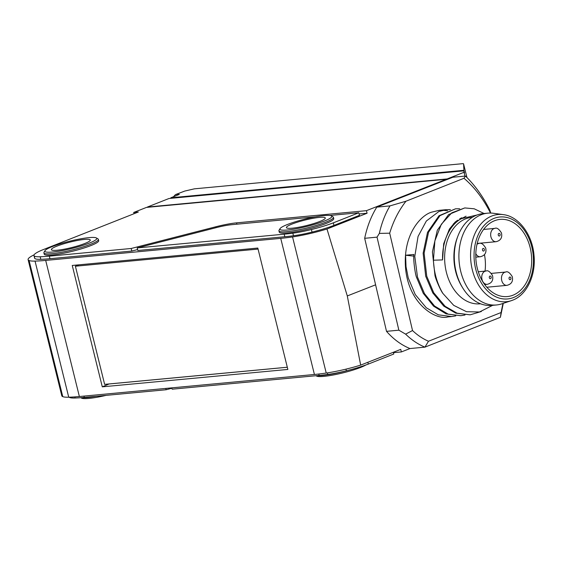 <?xml version="1.0" encoding="UTF-8"?>
<svg xmlns="http://www.w3.org/2000/svg" width="562" height="562" viewBox="0 0 562 562"><rect width="100%" height="100%" fill="white"/><g stroke="black" fill="none" stroke-linecap="round" stroke-linejoin="round"><path stroke-width="0.84" d="M464.978 176.096L464.029 172.274L447.197 178.927L147.377 207.048L169 198.498L463.952 170.834L464.451 172.864M464.556 172.857L463.924 170.286L170.82 197.775L170.953 198.316M184.757 191.066L175.407 194.628L184.757 191.066L194.382 188.839L462.407 163.704A4.011 0.569 -13.9 0 1 463.566 163.816A4.011 0.569 -13.9 0 0 463.566 163.816L466.959 177.543L463.566 163.837L463.924 170.286M176.215 194.445L179.327 194.41L170.82 197.775M175.407 194.628L173.581 196.686M464.029 172.274L463.952 170.834M447.197 178.927L447.317 179.426M457.412 220.213L457.637 221.098M456.85 221.751L456.618 220.817M455.789 221.505L456.028 222.475M287.308 367.232L104.63 384.359L75.392 266.219L258.07 249.085M78.898 264.835L75.392 266.219M326.234 373.049L292.549 236.925A75.996 10.811 166.1 0 1 280.733 238.365L314.418 374.482A75.996 10.811 166.1 0 0 326.234 373.049A37.422 5.325 166.1 0 0 360.663 365.11L347.295 295.942L375.599 284.822L364.682 238.309L377.032 237.15L379.35 233.392L389.691 233.195L412.529 330.554C417.404 335.17 422.722 338.731 428.49 341.246L501.086 312.535L502.941 303.466M501.086 312.535L500.405 317.298L503.285 303.354M428.49 341.246L424.935 347.147C418.03 344.295 411.581 339.954 405.602 334.13L398.858 330.182L386.508 331.341C393.526 339.293 401.345 345.026 409.965 348.552L424.942 347.147L500.398 317.305M412.529 330.554L405.602 334.13M489.895 210.3L490.731 213.061M490.394 213.054L490.233 212.513C483.208 198.646 474.461 187.23 463.987 178.28L405.982 201.217C398.823 210.364 393.386 221.028 389.691 233.195M379.35 233.392C381.612 223.177 385.16 214.01 389.986 205.889L376.786 207.132L452.909 177.227L465.448 176.054C475.101 185.439 483.25 196.84 489.888 210.244L490.233 212.513M465.448 176.047L463.987 178.28M389.986 205.889L405.982 201.217M460.587 218.225L461.451 218.513M460.636 219.011L459.751 218.688M466.088 216.18L455.164 222.06L449.368 229.12L443.678 243.76L442.575 259.918A45.304 32.554 84.6 0 1 461.128 218.723L477.201 214.958M413.815 256.11L405.595 255.239L406.024 266.634L408.237 277.916L415.255 294.551L426.284 307.758L438.304 314.825L451.644 316.554L455.754 315.879M484.058 213.511L474.223 208.797L464.781 207.933L451.834 212.794L441.318 224.287L434.869 240.894L433.442 260.206L442.575 259.918M459.674 208.755L455.529 208.804L440.004 215.646L428.539 232.254L424.113 253.125L426.741 276.181L433.716 292.739L445.132 306.311L457.117 313.196L470.148 314.818L481.367 311.503M450.422 209.619L446.277 209.668L438.88 211.502L426.333 221.028L418.058 236.447L414.791 256.405L417.489 277.052L424.443 293.575L434.545 306.023L448.293 314.214L460.896 315.689L465.013 315.015M460.812 315.696L446.137 313.898L433.562 306.149L423.263 293.329L416.456 277.15C415.149 273.813 413.147 259.398 413.864 254.467L405.595 255.239M470.148 314.818L455.817 313.182L443.769 306.121L432.782 292.907L425.708 276.279L423.137 253.216L427.52 232.345L439.006 215.745L455.536 208.804M492.663 305.328L479.512 311.973L466.509 311.706L453.724 305.363L442.912 293.462C440.46 290.322 435.648 279.089 434.96 275.415L432.41 251.895L437.299 230.237L448.595 214.586L464.697 207.947M451.637 316.554L447.949 316.905C435.15 320.509 408.581 303.332 405.56 268.207C402.736 233.785 421.395 215.021 431.518 212.19L439.224 210.336L446.284 209.668M442.835 210.23L447.647 210.834M461.627 217.712L462.104 218.105M442.912 293.462A53.46 38.413 -95.4 0 1 435.55 275.359A53.46 38.413 -95.4 0 1 433.442 260.206M480.531 303.782L480.032 303.824A43.436 31.212 -95.4 0 1 446.383 272.282A43.436 31.212 -95.4 0 1 471.918 217.332L472.417 217.29M496.471 304.969L491.848 305.405A46.105 33.13 -95.4 0 1 462.695 287.885L461.823 286.458A43.436 31.212 -95.4 0 1 455.642 271.411A43.436 31.212 -95.4 0 1 457.257 237.789L457.847 236.223A46.105 33.13 -95.4 0 1 483.236 213.588L487.865 213.153A46.105 33.13 84.6 0 0 460.756 271.481A46.105 33.13 84.6 0 0 496.471 304.969A46.105 33.13 84.6 0 0 501.866 303.824L511.392 300.642A43.794 31.472 -95.4 0 1 472.34 269.922A43.794 31.472 -95.4 0 1 503.327 214.635C518.6 216.286 532.369 234.403 533.998 255.197C536.127 275.254 526.692 295.043 512.656 300.178L511.392 300.642A43.794 31.472 -95.4 0 0 512.593 300.206M462.695 287.885A46.105 33.13 -95.4 0 1 456.133 271.917A46.105 33.13 -95.4 0 1 457.847 236.223M503.327 214.635L493.373 213.272A46.105 33.13 84.6 0 0 487.865 213.153M494.518 220.74A38.757 27.854 -95.4 0 1 500.117 219.391A38.757 27.854 -95.4 0 1 531.462 255.373A38.757 27.854 -95.4 0 1 507.353 296.567A38.757 27.854 -95.4 0 1 476.527 264.533A38.757 27.854 -95.4 0 1 494.518 220.74M453.422 223.774A38.757 27.854 -95.4 0 1 453.85 223.725L454.82 223.634M480.833 243.128A38.757 27.854 -95.4 0 1 481.03 243.564M484.458 254.565A38.757 27.854 -95.4 0 1 485.041 271.123M364.682 238.309C367.098 226.655 371.138 216.258 376.786 207.132M398.858 330.182L377.032 237.15M375.599 284.822L386.508 331.341M291.98 224.09A20.049 2.852 -13.9 0 0 286.402 227.603A20.049 2.852 -13.9 0 0 306.55 225.559A20.049 2.852 -13.9 0 0 325.321 217.972A20.049 2.852 -13.9 0 0 312.922 218.344A20.049 2.852 -13.9 0 0 291.98 224.09M365.862 364.998A26.73 3.801 166.1 0 1 339.055 373.8A26.73 3.801 166.1 0 1 316.547 376.062L315.977 375.725M317.13 375.62A28.065 3.99 -13.9 0 0 348.468 370.26M324.07 215.583A26.73 3.801 -13.9 0 0 297.15 221.21A26.73 3.801 -13.9 0 0 280.052 228.608A26.73 3.801 -13.9 0 0 306.775 226.479A26.73 3.801 -13.9 0 0 331.411 215.899A26.73 3.801 -13.9 0 0 324.07 215.583M278.935 230.813L279.258 232.099A28.065 3.99 -13.9 0 0 307.456 229.233A28.065 3.99 -13.9 0 0 333.744 218.611L333.428 217.332A28.065 3.99 166.1 0 1 307.14 227.947A28.065 3.99 166.1 0 1 278.935 230.813A28.065 3.99 166.1 0 1 279.082 230.188L280.052 228.608M331.411 215.899L333.006 216.841A28.065 3.99 166.1 0 1 333.428 217.332M56.938 246.135A20.049 2.852 -13.9 0 0 51.36 249.647A20.049 2.852 -13.9 0 0 71.507 247.603A20.049 2.852 -13.9 0 0 90.278 240.016A20.049 2.852 -13.9 0 0 77.879 240.381A20.049 2.852 -13.9 0 0 56.938 246.135M106.127 395.36A26.73 3.801 166.1 0 1 81.504 398.107L80.802 397.699M81.687 397.629A28.065 3.99 -13.9 0 0 96.13 396.294M89.028 237.628A26.73 3.801 -13.9 0 0 62.108 243.255A26.73 3.801 -13.9 0 0 45.009 250.652A26.73 3.801 -13.9 0 0 71.732 248.523A26.73 3.801 -13.9 0 0 96.369 237.944A26.73 3.801 -13.9 0 0 89.028 237.628M43.892 252.858L44.208 254.143A28.065 3.99 -13.9 0 0 72.414 251.277A28.065 3.99 -13.9 0 0 98.701 240.655L98.385 239.37A28.065 3.99 166.1 0 1 72.098 249.992A28.065 3.99 166.1 0 1 43.892 252.858A28.065 3.99 166.1 0 1 44.04 252.233L45.009 250.652M96.369 237.944L97.964 238.885A28.065 3.99 166.1 0 1 98.385 239.37M292.83 233.188A30.741 4.377 -13.9 0 0 311.404 229.535L312.036 232.106A30.741 4.377 166.1 0 1 293.462 235.752L292.83 233.188A76.179 10.84 166.1 0 1 284.196 234.178L137.198 247.926L216.503 227.575A20.049 2.852 166.1 0 1 232.015 224.652L315.458 216.827M34.184 255.921A33.411 4.756 -13.9 0 0 40.176 256.764L40.815 259.328A33.411 4.756 166.1 0 1 34.816 258.492L34.184 255.921A34.746 4.946 166.1 0 1 33.959 255.541A34.746 4.946 166.1 0 1 41.841 250.174L138.35 212.014L133.721 212.45L134.037 213.722M329.831 215.478L358.823 212.759L359.462 215.323L333.969 225.404A34.746 4.946 -13.9 0 1 312.036 232.106M284.196 234.178L284.829 236.743L137.838 250.497L137.198 247.926M292.549 236.925A37.422 5.325 -13.9 0 0 326.979 228.987L367.084 213.237L366.417 210.673L236.567 222.854A26.73 3.801 -13.9 0 0 215.885 226.753L131.171 248.488L131.803 251.059L137.606 249.57M367.084 213.237L359.132 213.982M33.959 255.541L34.591 258.106A34.746 4.946 -13.9 0 0 34.816 258.492M131.171 248.488L49.337 256.146A88.922 12.652 166.1 0 1 40.176 256.764M40.815 259.328A88.922 12.652 -13.9 0 0 49.976 258.717L131.803 251.059M284.829 236.743A76.179 10.84 -13.9 0 0 293.462 235.752M358.823 212.759L333.336 222.84A34.746 4.946 166.1 0 1 311.404 229.535M333.336 222.84L333.969 225.404M72.252 265.454L257.81 248.053L287.849 369.438L102.291 386.839L72.252 265.454M133.721 212.45L146.471 207.406L446.326 179.285L366.417 210.673M280.733 238.365L45.691 260.41A93.552 13.312 166.1 0 1 35.048 261.091L68.733 397.208A39.424 5.613 166.1 0 1 62.775 396.646A40.092 5.704 166.1 0 1 61.785 395.76L28.1 259.637A40.092 5.704 166.1 0 1 34.085 254.846M62.775 396.646L29.091 260.522A40.092 5.704 166.1 0 1 28.1 259.637M29.091 260.522A39.424 5.613 -13.9 0 0 35.048 261.091M347.295 295.942L326.979 228.987M314.418 374.482L79.375 396.526A93.552 13.312 166.1 0 1 68.733 397.208M109.197 383.93L102.291 386.839M360.663 365.11L400.734 349.367L401.373 351.931L393.47 352.669M409.965 348.552L401.373 351.931M171.916 388.258L166.127 389.747L84.293 397.404A88.922 12.652 166.1 0 1 75.132 398.015A33.411 4.756 166.1 0 1 69.161 397.201M109.204 383.958L287.315 367.253M393.372 352.262L393.786 354.011L368.293 364.092L367.843 362.286M368.293 364.092A34.746 4.946 166.1 0 1 346.361 370.794A30.741 4.377 166.1 0 1 327.787 374.44A76.179 10.84 166.1 0 1 319.153 375.43L172.155 389.185L171.803 387.857M166.127 389.747L165.818 388.419M446.326 179.285L446.446 179.77M506.011 285.32A6.681 4.805 -95.4 0 1 501.466 278.527A6.681 4.805 -95.4 0 1 505.667 272.05C507.542 271.074 509.741 272.591 512.256 276.602C513.275 281.295 511.49 284.217 506.91 285.356A6.681 4.805 -95.4 0 1 506.011 285.32M509.931 279.679A1.335 0.962 84.6 0 0 510.851 277.832A1.335 0.962 84.6 0 0 509.179 277.551A1.335 0.962 84.6 0 0 509.931 279.679M486.271 284.316A6.681 4.805 -95.4 0 1 481.732 277.523A6.681 4.805 -95.4 0 1 485.926 271.046C487.802 270.069 490.001 271.587 492.516 275.598C493.534 280.29 491.75 283.206 487.17 284.351A6.681 4.805 -95.4 0 1 486.271 284.316M490.19 278.675A1.335 0.962 84.6 0 0 491.111 276.827A1.335 0.962 84.6 0 0 489.446 276.546A1.335 0.962 84.6 0 0 490.19 278.675M495.206 241.66A6.681 4.805 -95.4 0 1 490.661 234.867A6.681 4.805 -95.4 0 1 494.855 228.39C496.738 227.413 498.937 228.931 501.452 232.942C502.47 237.635 500.686 240.557 496.106 241.695A6.681 4.805 -95.4 0 1 495.206 241.66M499.126 236.019A1.335 0.962 84.6 0 0 500.047 234.171A1.335 0.962 84.6 0 0 498.375 233.89A1.335 0.962 84.6 0 0 499.126 236.019M475.796 257.164L480.341 256.743A6.681 4.805 -95.4 0 1 479.442 256.708A6.681 4.805 -95.4 0 1 475.803 253.645M476.998 244.351A6.681 4.805 -95.4 0 1 479.091 243.43C480.974 242.461 483.172 243.978 485.687 247.99C486.699 252.682 484.922 255.598 480.341 256.743M483.362 251.066A1.335 0.962 84.6 0 0 484.275 249.212A1.335 0.962 84.6 0 0 482.61 248.938A1.335 0.962 84.6 0 0 483.362 251.066M513.52 297.523A41.159 29.575 84.6 0 0 523.124 228.601A41.159 29.575 84.6 0 0 474.56 247.807A41.159 29.575 84.6 0 0 513.52 297.523M215.885 226.753L216.117 227.68M236.567 222.854L236.897 224.196M49.337 256.146L49.976 258.717M45.691 260.41L79.375 396.526M319.153 375.43L318.802 374.025M327.787 374.44L327.4 372.873M345.953 369.143L346.361 370.794M74.858 396.898L75.132 398.015M84.293 397.404L83.97 396.098M486.804 287.238L506.91 285.356M491.343 273.392L505.667 272.05M484.683 284.583L487.17 284.351M478.283 271.762L485.926 271.046M477.208 243.465L496.106 241.695M483.608 229.444L494.855 228.39M477.173 243.613L479.091 243.43"/></g></svg>
